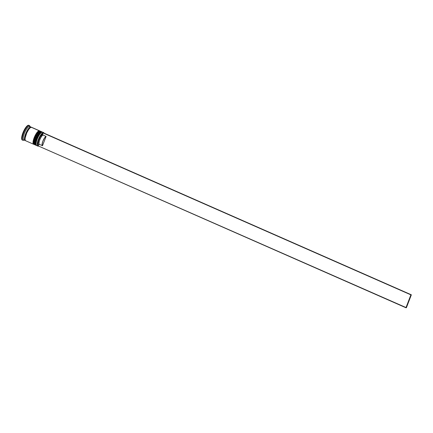 <?xml version="1.0" encoding="UTF-8"?>
<svg xmlns="http://www.w3.org/2000/svg" width="433" height="433" viewBox="0 0 433 433"><rect width="100%" height="100%" fill="white"/><g stroke="black" fill="none" stroke-linecap="round" stroke-linejoin="round"><path stroke-width="0.65" d="M35.815 145.217L35.934 145.272A7.35 2.138 -66.2 0 1 36.702 138.241A7.35 2.138 -66.2 0 1 41.498 131.767L41.373 131.713A7.35 2.138 113.8 0 0 36.583 138.187A7.35 2.138 113.8 0 0 35.815 145.217C33.135 144.579 37.622 132.368 41.184 131.686L41.736 131.767A7.35 2.138 113.8 0 0 41.373 131.713A0.422 0.395 -95.9 0 0 41.178 131.686A0.422 0.395 84.1 0 1 41.373 131.713L41.498 131.767A7.35 2.138 -66.2 0 1 41.855 131.821L42.228 132.092M40.366 132.108L38.532 133.981L36.653 137.315L35.365 140.996L35.1 143.772M36.128 144.703L36.009 142.452L37.509 137.694L39.392 134.354L41.714 132.319M40.74 131.962A6.928 2.013 113.8 0 0 36.691 137.234A6.928 2.013 113.8 0 0 35.187 144.135M35.674 145.136A7.35 2.138 -66.2 0 1 36.686 137.932A7.35 2.138 -66.2 0 1 41.373 131.713M41.6 132.341A6.928 2.013 -66.2 0 0 37.422 137.894A6.928 2.013 -66.2 0 0 36.145 144.73A6.928 2.013 -66.2 0 1 37.081 138.706A6.928 2.013 -66.2 0 1 40.918 132.687M41.498 131.767A7.35 2.138 113.8 0 0 36.81 137.986A7.35 2.138 113.8 0 0 35.798 145.19M33.974 144.411L34.099 144.465A7.35 2.138 -66.2 0 1 34.867 137.429A7.35 2.138 -66.2 0 1 39.657 130.961L39.538 130.907A7.35 2.138 113.8 0 0 34.743 137.375A7.35 2.138 113.8 0 0 33.974 144.411C31.3 143.772 35.782 131.562 39.343 130.874L39.896 130.955A7.35 2.138 113.8 0 0 39.538 130.907A0.422 0.395 -95.9 0 0 39.338 130.874A0.422 0.395 84.1 0 1 39.538 130.907L39.657 130.961A7.35 2.138 -66.2 0 1 40.02 131.01L40.388 131.286M38.526 131.302L36.691 133.169L34.813 136.503L33.525 140.184L33.265 142.966M34.288 143.891L34.169 141.645L35.674 136.882L38.201 132.714L39.879 131.508M38.9 131.15A6.928 2.013 113.8 0 0 34.851 136.422A6.928 2.013 113.8 0 0 33.352 143.328M33.839 144.324A7.35 2.138 -66.2 0 1 34.851 137.126A7.35 2.138 -66.2 0 1 39.538 130.907M39.76 131.529A6.928 2.013 -66.2 0 0 35.582 137.088A6.928 2.013 -66.2 0 0 34.304 143.924A6.928 2.013 -66.2 0 1 35.241 137.9A6.928 2.013 -66.2 0 1 39.078 131.876M39.657 130.961A7.35 2.138 113.8 0 0 34.97 137.18A7.35 2.138 113.8 0 0 33.958 144.378M25.395 140.46A7.28 2.116 -66.2 0 1 25.601 133.976A7.28 2.116 -66.2 0 1 30.564 127.031L29.449 127.638L28.118 129.175L25.596 133.992L24.475 138.663L24.692 140.043L25.406 140.454M30.586 127.519A6.928 2.013 113.8 0 0 26.895 132.108A6.928 2.013 113.8 0 0 24.952 138.917M43.695 132.628L42.591 132.141A7.35 2.138 113.8 0 0 42.234 132.092L43.408 132.763A7.209 2.095 -66.2 0 1 44.123 133.175L42.899 132.936L41.665 134.019L39.035 138.354L37.471 143.307L37.422 145.071L38.131 146.132A7.35 2.138 113.8 0 0 38.488 146.035A7.35 2.138 -66.2 0 1 38.131 146.132A7.35 2.138 -66.2 0 1 37.774 146.083A7.35 2.138 -66.2 0 1 38.542 139.047A7.35 2.138 -66.2 0 1 43.338 132.579A7.35 2.138 -66.2 0 1 43.695 132.628A7.35 2.138 -66.2 0 1 44.144 133.185A7.35 2.138 113.8 0 0 43.338 132.579L42.234 132.092A7.35 2.138 -66.2 0 1 42.872 132.374M38.467 146.029A7.209 2.095 -66.2 0 1 38.304 146.056L38.818 145.883M35.62 145.104A7.35 2.138 -66.2 0 1 35.446 145.055A7.35 2.138 -66.2 0 1 36.215 138.024A7.35 2.138 -66.2 0 1 41.005 131.556L40.393 131.286L41.005 131.556A7.35 2.138 -66.2 0 1 41.368 131.605L40.751 131.334A7.35 2.138 113.8 0 0 40.393 131.286A7.35 2.138 -66.2 0 1 41.021 131.551M30.175 127.058L29.888 126.203A8.048 2.338 113.8 0 0 28.995 125.51L29.363 126.425A7.35 2.138 -66.2 0 1 30.001 126.707M24.059 140.048A8.048 2.338 -66.2 0 1 23.295 140.357L24.037 140.038L23.295 140.357A8.048 2.338 113.8 0 0 23.707 140.238L24.535 139.875M30.943 127.015L29.72 126.479A7.35 2.138 113.8 0 0 29.363 126.425L30.586 126.966A7.35 2.138 -66.2 0 1 30.943 127.015A7.35 2.138 -66.2 0 1 31.214 127.237L39.17 130.744A7.35 2.138 -66.2 0 1 39.527 130.793L31.56 127.286A7.35 2.138 113.8 0 0 31.198 127.237L30.077 127.849L28.73 129.397L26.738 132.936L25.146 137.986L25.092 139.789L25.574 140.709M29.39 125.57L28.778 125.299A8.048 2.338 113.8 0 0 28.383 125.245L28.995 125.51A8.048 2.338 -66.2 0 1 29.39 125.57A8.048 2.338 -66.2 0 1 29.98 126.593M25.152 139.87A6.928 2.013 -66.2 0 1 26.077 133.959A6.928 2.013 -66.2 0 1 29.828 127.952M24.529 137.938L24.903 138.046M43.105 132.98L411.35 294.803L43.565 132.931L43.105 132.98L42.667 134.116L43.105 132.98L410.89 294.851L43.105 132.98M39.452 144.373L38.586 144.752L38.153 145.889L38.586 144.752L38.061 143.751L38.613 140.568L40.291 136.806L42.667 134.116A5.808 1.689 113.8 0 0 38.948 139.605A5.808 1.689 113.8 0 0 38.586 144.752L39.452 144.373A5.109 1.483 -66.2 0 1 39.793 139.854A5.109 1.483 -66.2 0 1 43.035 135.036L42.667 134.116L43.035 135.036A5.109 1.483 113.8 0 0 39.82 139.789A5.109 1.483 113.8 0 0 39.414 144.357A5.109 1.483 113.8 0 0 39.452 144.373L42.439 145.688M22.224 140L21.699 138.988L21.753 137.017L23.496 131.486L26.435 126.647L27.815 125.44L28.843 125.332M28.383 125.245A8.048 2.338 113.8 0 0 23.133 132.33A8.048 2.338 113.8 0 0 22.289 140.032L22.906 140.303A8.048 2.338 -66.2 0 1 23.745 132.601A8.048 2.338 -66.2 0 1 28.995 125.51L28.383 125.245M25.368 140.525A7.35 2.138 -66.2 0 1 25.022 140.471A7.35 2.138 -66.2 0 1 25.796 133.44A7.35 2.138 -66.2 0 1 30.586 126.966L29.363 126.425L28.995 125.51A8.048 2.338 113.8 0 0 23.501 133.207A8.048 2.338 113.8 0 0 23.295 140.357A8.048 2.338 -66.2 0 1 22.906 140.303M24.156 139.983A7.35 2.138 -66.2 0 1 24.345 133.456A7.35 2.138 -66.2 0 1 29.363 126.425A7.35 2.138 113.8 0 0 24.567 132.899A7.35 2.138 113.8 0 0 23.799 139.929L25.022 140.471M25.385 140.519L24.659 140.103L24.437 138.712L26.126 132.666L28.805 128.249L30.586 126.966L31.311 127.389M31.279 127.448L30.564 127.031M31.62 127.318L31.198 127.237A7.35 2.138 113.8 0 0 26.408 133.705A7.35 2.138 113.8 0 0 25.639 140.741L33.606 144.249A7.35 2.138 -66.2 0 1 34.375 137.212A7.35 2.138 -66.2 0 1 39.17 130.744L31.198 127.237M33.963 144.297L33.238 143.88L33.022 142.489L34.153 137.77L36.702 132.904L38.645 130.923L39.587 130.826M37.963 131.708L37.341 132.341M36.036 134.165L35.403 135.291M34.813 136.503L33.855 138.998M33.525 140.184L33.314 141.266M35.176 144.839A7.35 2.138 -66.2 0 1 34.38 144.211A7.35 2.138 -66.2 0 1 35.836 137.201A7.35 2.138 -66.2 0 1 40.02 131.388A7.35 2.138 -66.2 0 1 40.393 131.286A7.35 2.138 113.8 0 0 35.603 137.754A7.35 2.138 113.8 0 0 34.835 144.79L35.446 145.055M35.804 145.109L34.9 144.102L34.954 142.305L36.545 137.256L39.23 132.834L40.486 131.735L41.427 131.637M39.804 132.52L39.181 133.148M37.877 134.977L37.243 136.103M36.653 137.315L35.695 139.81M35.365 140.996L35.154 142.078M37.032 145.645A7.35 2.138 -66.2 0 1 36.215 145.017A7.35 2.138 -66.2 0 1 37.676 138.008A7.35 2.138 -66.2 0 1 41.86 132.2A7.35 2.138 -66.2 0 1 42.234 132.092A7.35 2.138 113.8 0 0 37.438 138.565A7.35 2.138 113.8 0 0 36.67 145.596L37.774 146.083M40.02 131.388L39.522 131.61A6.928 2.013 113.8 0 0 35.582 137.088A6.928 2.013 113.8 0 0 34.207 143.696L34.38 144.211M41.86 132.2L41.362 132.417A6.928 2.013 113.8 0 0 37.422 137.894A6.928 2.013 113.8 0 0 36.042 144.503L36.215 145.017M43.338 132.579A7.35 2.138 113.8 0 0 38.32 139.605A7.35 2.138 113.8 0 0 38.131 146.132L38.304 146.056A7.209 2.095 -66.2 0 1 38.488 139.653A7.209 2.095 -66.2 0 1 43.408 132.763L43.338 132.579M46.098 136.384L43.035 135.036L46.098 136.384L42.515 145.721A5.109 1.483 -66.2 0 1 42.477 145.704A5.109 1.483 -66.2 0 1 42.883 141.142A5.109 1.483 -66.2 0 1 46.098 136.384L42.515 145.721L42.082 144.254L42.856 141.201L44.458 138.062L46.098 136.384M406.398 307.711L411.35 294.803L410.89 294.851L411.35 294.803L406.398 307.711L405.938 307.755L410.89 294.851L405.938 307.755L38.153 145.889L406.398 307.711M36.486 145.353L35.934 145.272M34.645 144.546L34.099 144.465M39.414 144.357L42.477 145.704"/></g></svg>
